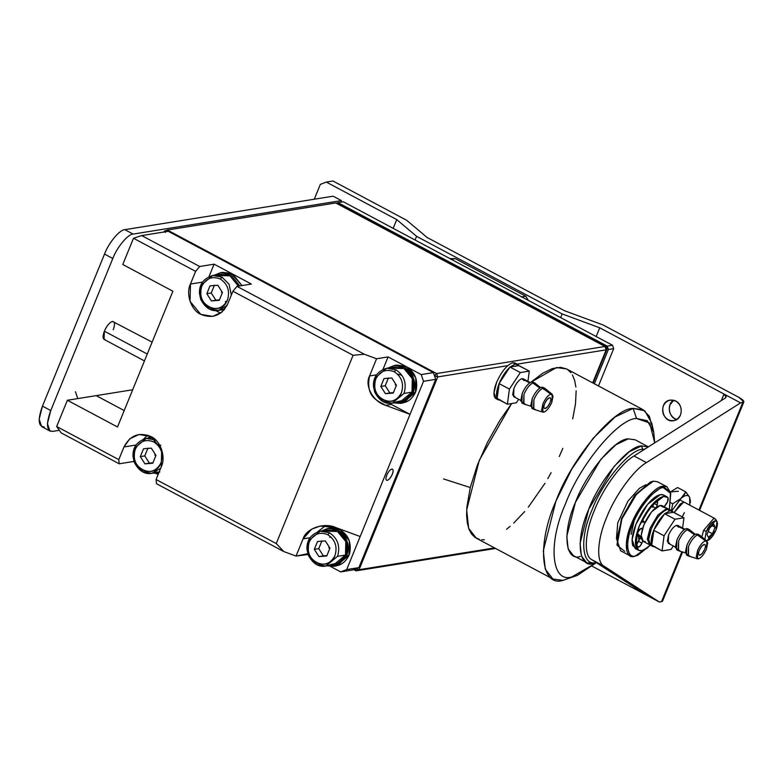 <?xml version="1.0" encoding="UTF-8"?>
<svg xmlns="http://www.w3.org/2000/svg" width="783" height="783" viewBox="0 0 783 783"><rect width="100%" height="100%" fill="white"/><g stroke="black" fill="none" stroke-linecap="round" stroke-linejoin="round"><path stroke-width="1.17" d="M717.032 521.644L715.897 530.257L706.873 540.867C710.044 539.888 713.059 536.355 715.897 530.257C718.128 524.238 717.923 521.077 715.29 520.773C712.109 521.752 709.104 525.285 706.266 531.383L715.29 520.773L717.032 521.644L715.76 519.393L713.793 518.405L703.614 530.365L701.862 536.942L703.614 530.365L713.793 518.405L714.987 518.6L679.595 499.73M706.99 534.407L708.341 537.363L712.432 533.771L708.204 531.52L712.432 533.771L715.163 527.233L713.822 524.277L709.731 527.869L706.99 534.407L709.731 527.869L713.822 524.277L715.163 527.233L712.236 525.667L715.163 527.233L712.432 533.771L708.341 537.363L706.99 534.407M706.266 531.383L704.866 539.36L706.266 531.383L703.614 530.365L706.266 531.383M666.95 496.804L663.641 495.042L660.323 494.641L647.639 504.311L635.972 524.199L632.116 539.683L635.15 548.491L638.458 550.263L635.424 541.445L639.29 525.97L650.957 506.072L663.641 496.402L667.958 497.557C668.702 500.092 667.537 503.009 664.464 506.288L667.654 501.639L667.958 497.557C664.924 494.954 660.392 496.549 654.363 502.314C648.295 508.539 643.274 516.418 639.29 525.97C635.59 535.464 634.553 542.629 636.168 547.454C638.125 551.77 642.001 551.839 647.766 547.64L641.776 550.664L638.458 550.263M650.037 544.899L647.766 547.64L650.037 544.899M640.846 537.216L639.858 538.224L641.551 539.125L639.858 538.224L638.605 541.327L641.923 543.089L642.745 541.043L641.923 543.089L638.605 541.327L636.824 544.293M637.812 546.945C638.928 547.64 640.298 546.358 641.923 543.089L639.701 546.514L637.812 546.945C636.07 543.94 636.148 538.978 638.028 532.068L639.134 529.837L642.696 528.085L640.523 528.682L638.028 532.068C636.148 538.978 636.07 543.94 637.812 546.945L638.047 547.17M642.549 520.989L645.075 522.183L642.549 520.989M642.559 522.075L644.595 522.075L642.559 522.075M643.137 519.403L643.068 522.349L642.481 521.547L643.137 519.403C646.964 512.141 651.192 506.425 655.821 502.265C651.192 506.425 646.964 512.141 643.137 519.403M653.913 503.352L657.231 505.113L657.348 501.717L655.821 502.265L657.632 502.02L657.231 505.113L653.913 503.352M652.552 507.188L653.423 504.575L652.67 506.444L655.978 508.216L652.67 506.444L652.924 507.237M656.408 507.159L657.231 505.113L656.408 507.159M637.01 549L632.85 545.692C631.235 540.867 632.282 533.703 635.972 524.199C639.956 514.656 644.977 506.767 651.045 500.552C657.074 494.778 661.606 493.192 664.64 495.786M636.383 544.753L640.367 537.412M684.724 502.471L683.393 502.285L680.29 503.988L674.104 512.552L683.393 502.285L684.724 502.471M682.247 516.888L684.313 512.708L682.247 516.888M690.42 500.934L689.598 497.205L689.823 505.192L689.598 497.205L685.82 491.91L671.834 510.849L680.74 498.634C684.998 494.954 687.954 494.484 689.598 497.205C687.954 494.484 684.998 494.954 680.74 498.634L672.695 503.782L671.403 510.614M672.695 503.782L670.796 502.774L672.695 503.782L680.74 498.634C683.804 495.424 685.497 493.173 685.82 491.91L677.598 487.525L670.405 491.93L678.421 491.244M677.598 487.525L685.82 491.91L689.598 497.205M320.335 184.387L326.315 182.067L332.971 181L326.315 182.067L320.335 184.387L314.277 199.225L320.335 184.387M662.252 599.866L681.885 551.751L661.527 601.638L659.315 602L592.144 566.197L659.315 602L604.143 566.256L591.713 559.63L604.143 566.256C595.579 562.028 597.683 538.087 606.649 517.426C614.469 496.951 632.977 470.377 646.445 462.606L634.015 455.99L646.445 462.606L740.571 402.873L742.783 402.521L698.916 510.036L742.783 402.521C744.936 401.806 743.644 400.103 738.937 397.392L743.85 401.924L740.571 402.873L724.001 394.045C726.37 395.552 726.82 396.873 725.352 398.028L634.015 455.99C620.557 463.751 602.039 490.324 594.219 510.81C585.253 531.471 583.149 555.401 591.713 559.63L645.251 594.317L591.713 559.63C583.56 555.813 584.744 532.783 594.219 510.81C602.607 489.003 621.379 463.144 634.015 455.99L725.352 398.028L726.095 397.187L724.001 394.045L599.729 327.803L562.165 313.934L416.576 236.329L415.078 240.009L416.576 236.329L396.746 219.612L393.174 228.342L396.746 219.612L326.315 182.067L396.746 219.612L416.576 236.329L562.165 313.934L599.729 327.803L740.571 402.873L646.445 462.606C633.809 469.771 615.037 495.629 606.649 517.426C597.175 539.409 595.99 562.439 604.143 566.256L659.315 602L661.527 601.638L662.594 601.041L682.61 551.986M738.937 397.392L603.047 324.955L564.543 310.743L427.048 237.455L406.72 220.317L332.971 181L406.72 220.317L427.048 237.455L564.543 310.743L603.047 324.955L738.937 397.392M724.001 394.045L721.339 400.573L724.001 394.045M675.758 401.023L670.287 400.074C657.945 401.483 662.173 423.349 673.595 420.677C682.815 419.688 683.765 404.87 675.758 401.023C680.681 404.371 682.267 409.01 680.505 414.941C677.657 420.295 673.537 421.89 668.124 419.727C663.201 416.38 661.625 411.741 663.377 405.809C666.225 400.465 670.356 398.86 675.758 401.023M673.723 400.23C666.225 403.979 668.995 418.249 676.815 419.453L674.78 418.66C669.856 415.313 668.271 410.674 670.033 404.742L673.723 400.23M599.729 327.803L596.166 336.533L599.729 327.803M562.165 313.934L560.657 317.614L562.165 313.934M669.954 510.741L672.205 511.045L673.409 512.307L667.468 509.42L669.954 510.741L664.826 513.687L669.954 510.741L672.205 511.045L673.409 512.307L683.95 517.798L682.6 528.026L683.95 517.798L673.586 512.278L664.826 513.687L673.409 512.307L667.468 509.42C661.664 511.495 656.281 518.003 651.299 528.936L648.647 539.379L650.663 545.33L653.149 546.651L650.663 545.33L648.647 539.379L651.299 528.936C656.281 518.003 661.664 511.495 667.468 509.42L670.728 510.673L667.468 509.42L669.954 510.741L664.64 513.717L669.954 510.741M669.661 509.694L667.468 509.42C661.664 511.495 656.281 518.003 651.299 528.936C656.281 518.003 661.664 511.495 667.468 509.42L672.147 511.015L669.661 509.694M654.705 546.994L652.004 545.545L654.705 546.994M651.75 545.076C650.507 541.944 651.143 537.109 653.658 530.58C651.143 537.109 650.507 541.944 651.75 545.076L653.913 529.944C656.751 523.357 660.255 518.062 664.415 514.059C660.255 518.062 656.751 523.357 653.913 529.944L664.64 513.717L674.995 519.237L683.95 517.798L674.995 519.237L664.64 513.717L653.697 530.277L664.053 535.797L674.995 519.237L664.053 535.797L653.697 530.277L651.75 545.076C650.507 541.944 651.143 537.109 653.658 530.58C651.143 537.109 650.507 541.944 651.75 545.076L653.913 529.944C656.751 523.357 660.255 518.062 664.415 514.059C660.255 518.062 656.751 523.357 653.913 529.944L664.64 513.717L673.586 512.278L683.95 517.798L682.6 528.026L683.95 517.798L673.586 512.278L664.64 513.717L674.995 519.237L683.95 517.798L674.995 519.237L664.64 513.717L653.697 530.277L664.053 535.797L662.066 550.909L664.053 535.797L674.995 519.237L664.053 535.797L653.697 530.277L651.71 545.389L662.066 550.909L651.75 545.076M698.593 558.798L697.496 558.817L697.575 550.518C699.943 545.281 702.557 542.042 705.414 540.828L697.79 534.858C694.423 536.296 691.35 540.094 688.57 546.26L688.482 556.008L688.57 546.26C691.35 540.094 694.423 536.296 697.79 534.858L705.414 540.828L706.971 541.053L706.432 549.098C704.064 554.344 701.451 557.574 698.593 558.798C701.451 557.574 704.064 554.344 706.432 549.098L707.724 542.736L705.414 540.828C702.557 542.042 699.943 545.281 697.575 550.518L696.283 556.889L698.593 558.798L697.496 558.817L697.575 550.518C699.943 545.281 702.557 542.042 705.414 540.828L696.077 533.947C692.71 535.376 689.637 539.184 686.857 545.35L686.485 554.981L686.857 545.35C689.637 539.184 692.71 535.376 696.077 533.947L699.356 534.955L697.79 534.858C694.423 536.296 691.35 540.094 688.57 546.26C691.35 540.094 694.423 536.296 697.79 534.858L705.414 540.828L706.971 541.053L706.432 549.098C704.064 554.344 701.451 557.574 698.593 558.798C701.451 557.574 704.064 554.344 706.432 549.098L707.724 542.736L705.414 540.828C702.557 542.042 699.943 545.281 697.575 550.518L696.283 556.889L698.593 558.798M699.611 535.122L696.077 533.947C692.71 535.376 689.637 539.184 686.857 545.35C689.637 539.184 692.71 535.376 696.077 533.947L699.611 535.122L706.971 541.053L699.611 535.122M689.764 555.989L688.198 555.891L688.57 546.26L688.198 555.891L686.485 554.981L689.764 555.989M694.462 534.73L687.846 529.562C684.489 530.991 681.406 534.799 678.626 540.965L678.538 550.713L678.626 540.965C681.406 534.799 684.489 530.991 687.846 529.562L694.462 534.73L686.133 528.652C682.766 530.081 679.693 533.879 676.913 540.045L676.541 549.676L676.913 540.045C679.693 533.879 682.766 530.081 686.133 528.652L689.412 529.66L687.846 529.562C684.489 530.991 681.406 534.799 678.626 540.965C681.406 534.799 684.489 530.991 687.846 529.562L694.462 534.73M689.666 529.827L686.133 528.652L688.844 530.894L686.133 528.652C682.766 530.081 679.693 533.879 676.913 540.045C679.693 533.879 682.766 530.081 686.133 528.652L689.666 529.827L695.216 534.29L689.666 529.827M679.82 550.694L678.254 550.596L678.626 540.965L678.254 550.596L676.541 549.676L679.82 550.694M687.699 528.74L686.133 528.652L689.412 529.66L687.699 528.74M677.755 525.442L676.424 525.364L684.322 529.572L676.424 525.364C673.556 526.587 670.943 529.817 668.574 535.063L668.261 543.265L675.347 547.043L668.261 543.265L668.574 535.063C670.943 529.817 673.556 526.587 676.424 525.364L678.734 527.272L676.424 525.364L684.322 529.572L676.424 525.364C673.556 526.587 670.943 529.817 668.574 535.063C670.943 529.817 673.556 526.587 676.424 525.364L684.851 529.23L677.755 525.442M704.24 544.381C702.498 544.958 700.863 546.906 699.346 550.234C698.182 553.464 698.319 555.137 699.767 555.245L698.739 554.697L699.767 555.245C701.509 554.667 703.144 552.71 704.661 549.382C705.826 546.152 705.689 544.488 704.24 544.381C705.689 544.488 705.826 546.152 704.661 549.382L702.302 553.366L699.767 555.245C698.319 555.137 698.182 553.464 699.346 550.234L701.705 546.25L704.24 544.381C702.498 544.958 700.863 546.906 699.346 550.234C698.182 553.464 698.319 555.137 699.767 555.245C701.509 554.667 703.144 552.71 704.661 549.382C705.826 546.152 705.689 544.488 704.24 544.381C705.689 544.488 705.826 546.152 704.661 549.382L702.302 553.366L699.767 555.245C698.319 555.137 698.182 553.464 699.346 550.234L701.705 546.25L704.24 544.381M699.15 555.157L699.767 555.245L699.15 555.157M651.896 545.36L655.342 546.925L651.896 545.36M652.856 545.594C650.428 545.957 649.029 544.547 648.676 541.366C648.422 538.068 649.303 533.928 651.299 528.936C649.303 533.928 648.422 538.068 648.676 541.366C649.029 544.547 650.428 545.957 652.856 545.594M671.021 549.47L662.066 550.909L671.021 549.47L673.331 545.966L671.021 549.47L662.066 550.909L664.053 535.797L662.066 550.909L651.71 545.389L662.066 550.909L671.021 549.47L673.331 545.966L671.021 549.47M669.592 543.343L667.282 541.435L668.574 535.063L667.282 541.435L669.592 543.343M688.051 555.078L685.331 552.827L686.857 545.35L685.331 552.827L678.538 550.713L685.331 552.827L688.051 555.078M678.107 549.774L675.386 547.532L676.913 540.045L675.386 547.532L678.107 549.774M698.358 534.76L696.077 533.947L698.358 534.76M639.535 539.037L638.419 538.792L639.535 539.037M641.179 536.952L637.607 533.683L639.31 536.698L640.474 537.324M652.719 505.338L653.286 504.918L652.719 505.338M645.319 541.64C640.445 541.347 639.956 535.787 643.841 524.962C648.862 513.951 654.275 507.443 660.098 505.436L663.622 507.306M668.418 509.028L662.203 505.72L660.098 505.436L668.995 509.439L660.098 505.436L651.662 511.739L643.841 524.962L641.189 535.406L643.205 541.356L649.42 544.665L647.404 538.714L650.056 528.271L657.877 515.057L666.313 508.744L657.877 515.057L650.056 528.271L647.384 539.409L650.086 544.919L649.42 544.665M666.617 509.645L666.313 508.744L666.617 509.645M633.966 521.429L631.167 534.407M637.607 533.693L639.241 539.761L637.607 533.693M616.994 544.665L621.477 518.493L634.944 495.14L650.34 482.103M624.726 551.32L617.112 545.281L621.859 519.012L635.316 495.522L650.918 481.858L653.355 481.173L637.01 493.398L621.859 519.012L616.72 539.242L620.635 550.772L630.158 555.852L626.253 544.322L631.392 524.091L646.543 498.477L662.878 486.253L666.969 486.801L670.61 492.908M650.918 481.858L634.582 495.61L621.477 518.493L617.112 545.281M635.453 555.94L650.399 545.164L637.822 555.264L635.453 555.94C626.547 558.798 625.02 541.484 632.664 524.453C638.811 507.678 655.684 487.408 663.338 487.603C655.684 487.408 638.811 507.678 632.664 524.453C625.02 541.484 626.547 558.798 635.453 555.94M670.747 493.486L670.483 492.292L662.878 486.253L663.338 487.603L670.747 493.486L669.377 509.557L670.502 492.517L663.338 487.603L662.878 486.253C655.019 486.047 637.705 506.855 631.392 524.091C623.542 541.562 625.118 559.336 634.25 556.4L630.158 555.852M666.969 486.801L657.436 481.721L653.355 481.173M634.25 556.4L637.822 555.264M598.466 385.941L613.696 348.631L608.371 349.492L594.385 383.758L608.371 349.492L613.696 348.631L598.466 385.941M343.277 201.75L612.541 345.264L613.696 348.631L612.541 345.264L607.226 346.125L608.371 349.492L607.226 346.125L612.541 345.264L343.277 201.75L337.962 202.601L607.226 346.125L337.962 202.601L343.277 201.75M336.289 203.247L337.962 202.601L336.289 203.247M450.783 259.046L455.324 258.664L525.745 296.209L528.417 300.427L525.745 296.209L521.312 296.914L525.745 296.209L455.324 258.664L450.891 259.379L455.324 258.664L450.019 258.635M105.088 339.519C102.651 339.372 102.407 336.592 104.354 331.18C106.86 325.679 109.571 322.42 112.478 321.412C114.915 321.559 115.16 324.338 113.222 329.751M152.127 342.122L112.478 321.412C109.571 322.42 106.86 325.679 104.354 331.18L147.263 354.053L104.354 331.18L104.041 339.372L144.454 360.924M158.45 473.695L153.214 473.089L158.45 473.695M147.605 438.196L150.845 436.493L147.605 438.196M157.05 444.264L160.799 445.302M336.113 565.923L348.964 555.353L349.306 540.74L340.233 529.768L330.172 528.026L338.696 529.044C348.024 534.075 351.694 542.12 349.698 553.19L348.964 555.353C344.51 564.21 337.727 567.499 328.615 565.218M327.069 565.786L338.804 564.67L346.918 555.255C349.874 544.488 346.908 536.11 338.021 530.12L321.588 530.943L327.96 528.378L338.021 530.12L347.094 541.092L346.742 555.715L348.964 555.353L346.742 555.715L333.979 566.266L327.196 565.825M222.656 272.376L231.191 273.384L241.967 285.56L232.737 274.109L222.675 272.367L220.454 272.729L230.515 274.471L239.755 285.912L230.515 274.471L214.092 275.283L220.454 272.729M223.811 310.244L221.912 309.814M402.599 403.01L415.44 392.44L415.793 377.817L406.72 366.855L396.658 365.113L405.173 366.121C414.51 371.162 418.181 379.207 416.184 390.277L415.44 392.44C410.987 401.297 404.214 404.586 395.102 402.296M393.555 402.873L405.281 401.757L413.404 392.342C416.36 381.575 413.395 373.197 404.508 367.207L388.074 368.02L394.446 365.465L404.508 367.207L413.581 378.179L413.228 392.792L415.44 392.44L413.228 392.792L400.465 403.353L393.683 402.912M397.519 374.088L401.268 375.126M159.096 472.12L155.739 472.09M150.316 438.353L152.558 437.501M160.995 462.851C154.32 481.32 127.218 466.874 135.312 449.158C139.58 441.132 145.765 438.744 153.879 441.974L155.504 440.026L146.235 438.421L155.504 440.026L153.879 441.974C161.259 446.995 163.627 453.954 160.995 462.851C163.627 453.954 161.259 446.995 153.879 441.974C145.765 438.744 139.58 441.132 135.312 449.158C132.67 458.055 135.048 465.014 142.428 470.035C150.532 473.275 156.727 470.877 160.995 462.851M151.843 473.304L160.642 468.332L151.843 473.304L142.575 471.699L134.216 461.598L134.539 448.14L146.235 438.421C137.005 441.367 132.591 447.367 132.993 456.42L134.236 462.254C138.855 470.945 144.718 474.625 151.843 473.304L159.82 472.022M151.354 448.17L155.964 455.403L152.763 463.242L144.953 463.849L140.333 456.616L143.534 448.776L151.354 448.17L143.534 448.776L140.333 456.616L144.767 455.902L147.967 448.062L144.767 455.902L140.333 456.616L144.953 463.849L152.763 463.242L155.964 455.403L151.354 448.17M149.387 463.135L144.953 463.849L149.387 463.135L144.767 455.902L149.387 463.135L152.93 462.831L149.387 463.135M155.807 455.784L154.799 454.943L155.807 455.784M324.299 531.099L337.463 531.481C345.802 537.148 348.474 545.007 345.499 555.049L339.333 562.634L329.721 564.827M334.977 555.587C328.302 574.056 301.21 559.61 309.295 541.905C313.562 533.879 319.758 531.481 327.862 534.72L329.486 532.763L320.218 531.158L329.486 532.763L327.862 534.72C335.241 539.732 337.61 546.691 334.977 555.587C337.61 546.691 335.241 539.732 327.862 534.72C319.758 531.481 313.562 533.879 309.295 541.905C306.662 550.792 309.031 557.75 316.41 562.771C324.524 566.011 330.71 563.613 334.977 555.587M325.826 566.05L337.522 556.331C340.497 546.289 337.816 538.43 329.486 532.763C337.816 538.43 340.497 546.289 337.522 556.331L325.826 566.05L316.557 564.445L308.199 554.335L308.522 540.877L320.218 531.158C310.988 534.104 306.574 540.104 306.975 549.157L308.218 555C312.838 563.682 318.71 567.372 325.826 566.05L333.803 564.768L345.499 555.049L345.822 541.582L337.463 531.481L328.194 529.876L320.218 531.158M325.337 540.906L329.946 548.139L326.756 555.979L318.935 556.586L314.326 549.353L317.526 541.513L325.337 540.906L317.526 541.513L314.326 549.353L318.759 548.638L321.95 540.799L318.759 548.638L314.326 549.353L318.935 556.586L326.756 555.979L329.946 548.139L325.337 540.906M345.499 555.049L337.522 556.331L345.499 555.049M323.369 555.871L318.935 556.586L323.369 555.871L318.759 548.638L323.369 555.871L326.912 555.568L323.369 555.871M329.79 548.521L328.782 547.679L329.79 548.521M224.623 309.275L222.225 309.177M216.803 275.44L229.967 275.831L238.394 286.138L229.967 275.831L220.698 274.226L212.722 275.508L221.99 277.113L212.722 275.508C203.492 278.445 199.078 284.444 199.479 293.498L200.722 299.341C205.342 308.032 211.204 311.712 218.33 310.391L226.982 305.576L218.33 310.391L209.061 308.786L200.702 298.685L201.025 285.218L212.722 275.508M227.481 299.938C220.796 318.397 193.704 303.961 201.799 286.245C206.066 278.219 212.252 275.822 220.366 279.061L221.99 277.113L220.366 279.061C227.745 284.082 230.114 291.041 227.481 299.938C230.114 291.041 227.745 284.082 220.366 279.061C212.252 275.822 206.066 278.219 201.799 286.245C199.156 295.142 201.534 302.101 208.914 307.122C217.018 310.352 223.204 307.964 227.481 299.938M231.337 295.103L229.067 284.278L221.99 277.113L229.067 284.278L231.337 295.103M217.831 285.257L222.45 292.48L219.25 300.32L211.439 300.926L206.82 293.694L210.02 285.864L217.831 285.257L210.02 285.864L206.82 293.694L211.253 292.989L214.454 285.149L211.253 292.989L206.82 293.694L211.439 300.926L219.25 300.32L222.45 292.48L217.831 285.257M215.873 300.212L211.439 300.926L215.873 300.212L211.253 292.989L215.873 300.212L219.416 299.918L215.873 300.212M222.294 292.871L221.286 292.02L222.294 292.871M390.786 368.176L403.95 368.568C412.279 374.235 414.961 382.084 411.985 392.136L405.819 399.712L396.208 401.914M401.464 392.674C394.789 411.144 367.697 396.697 375.781 378.982C380.049 370.956 386.234 368.568 394.348 371.798L395.973 369.85L386.704 368.245L395.973 369.85L394.348 371.798C401.728 376.819 404.097 383.778 401.464 392.674C404.097 383.778 401.728 376.819 394.348 371.798C386.234 368.568 380.049 370.956 375.781 378.982C373.148 387.879 375.517 394.838 382.897 399.859C391.001 403.088 397.196 400.7 401.464 392.674M392.312 403.128L404.008 393.418C406.984 383.367 404.302 375.517 395.973 369.85C404.302 375.517 406.984 383.367 404.008 393.418L392.312 403.128L383.044 401.522L374.685 391.422L375.008 377.954L386.704 368.245C377.475 371.191 373.06 377.191 373.462 386.244L374.705 392.077C379.324 400.769 385.197 404.449 392.312 403.128L400.289 401.845L411.985 392.136L412.308 378.669L403.95 368.568L394.681 366.963L386.704 368.245M391.823 377.993L396.433 385.226L393.232 393.056L385.422 393.663L380.812 386.44L384.003 378.6L391.823 377.993L384.003 378.6L380.812 386.44L385.246 385.725L388.437 377.886L385.246 385.725L380.812 386.44L385.422 393.663L393.232 393.056L396.433 385.226L391.823 377.993M411.985 392.136L404.008 393.418L411.985 392.136M389.856 392.958L385.422 393.663L389.856 392.958L385.246 385.725L389.856 392.958L393.399 392.655L389.856 392.958M396.276 385.608L395.268 384.756L396.276 385.608M44.318 426.98C38.22 426.608 37.604 419.659 42.468 406.132L104.521 254.074C108.592 242.955 119.76 229.536 124.83 229.664L333.147 196.19L124.83 229.664C119.76 229.536 108.592 242.955 104.521 254.074L42.468 406.132L39.15 419.189L41.675 426.627L49.955 431.041L47.43 423.603L50.748 410.546L42.468 406.132L50.748 410.546L112.801 258.488L104.521 254.074L112.801 258.488C116.882 247.379 128.05 233.951 133.12 234.088L124.83 229.664L133.12 234.088L341.427 200.605L333.147 196.19L341.427 200.605L340.801 202.141L341.427 200.605L133.12 234.088C128.05 233.951 116.882 247.379 112.801 258.488L50.748 410.546C45.884 424.083 46.5 431.032 52.598 431.394L49.955 431.041M106.204 327.49L104.873 329.986L106.204 327.49M59.351 430.307L52.598 431.394L59.351 430.307M77.781 398.596L75.452 391.764L77.781 398.596M515.302 364.056L517.553 364.359L518.747 365.622L512.816 362.735L515.302 364.056L510.164 366.992L515.302 364.056L517.553 364.359L518.747 365.622L529.288 371.113L527.948 381.341L529.288 371.113L518.933 365.592L510.164 366.992L518.747 365.622L512.816 362.735C507.012 364.809 501.619 371.308 496.647 382.251L493.995 392.694L496.011 398.645L498.497 399.966L496.011 398.645L493.995 392.694L496.647 382.251C501.619 371.308 507.012 364.809 512.816 362.735L516.075 363.987L512.816 362.735L515.302 364.056L509.978 367.031L515.302 364.056M515.008 362.999L512.816 362.735C507.012 364.809 501.619 371.308 496.647 382.251C501.619 371.308 507.012 364.809 512.816 362.735L517.494 364.33L515.008 362.999M500.053 400.299L497.352 398.86L500.053 400.299M497.097 398.39C495.854 395.258 496.481 390.423 499.006 383.885C496.481 390.423 495.854 395.258 497.097 398.39L499.26 383.249C502.099 376.662 505.603 371.367 509.753 367.364C505.603 371.367 502.099 376.662 499.26 383.249L509.978 367.031L520.343 372.551L529.288 371.113L520.343 372.551L509.978 367.031L499.045 383.582L509.4 389.102L520.343 372.551L509.4 389.102L499.045 383.582L497.097 398.39C495.854 395.258 496.481 390.423 499.006 383.885C496.481 390.423 495.854 395.258 497.097 398.39L499.26 383.249C502.099 376.662 505.603 371.367 509.753 367.364C505.603 371.367 502.099 376.662 499.26 383.249L509.978 367.031L518.933 365.592L529.288 371.113L527.948 381.341L529.288 371.113L518.933 365.592L509.978 367.031L520.343 372.551L529.288 371.113L520.343 372.551L509.978 367.031L499.045 383.582L509.4 389.102L507.413 404.224L509.4 389.102L520.343 372.551L509.4 389.102L499.045 383.582L497.058 398.704L507.413 404.224L497.097 398.39M543.931 412.112L542.844 412.122L542.922 403.832C545.291 398.586 547.904 395.356 550.762 394.133L543.138 388.172C539.771 389.611 536.698 393.409 533.918 399.575L533.82 409.323L533.918 399.575C536.698 393.409 539.771 389.611 543.138 388.172L550.762 394.133L552.309 394.358L551.78 402.413C549.412 407.659 546.798 410.889 543.931 412.112C546.798 410.889 549.412 407.659 551.78 402.413L553.072 396.051L550.762 394.133C547.904 395.356 545.291 398.586 542.922 403.832L541.621 410.194L543.931 412.112L542.844 412.122L542.922 403.832C545.291 398.586 547.904 395.356 550.762 394.133L541.425 387.262C538.058 388.691 534.985 392.489 532.195 398.664L531.823 408.295L532.195 398.664C534.985 392.489 538.058 388.691 541.425 387.262L544.704 388.27L543.138 388.172C539.771 389.611 536.698 393.409 533.918 399.575C536.698 393.409 539.771 389.611 543.138 388.172L550.762 394.133L552.309 394.358L551.78 402.413C549.412 407.659 546.798 410.889 543.931 412.112C546.798 410.889 549.412 407.659 551.78 402.413L553.072 396.051L550.762 394.133C547.904 395.356 545.291 398.586 542.922 403.832L541.621 410.194L543.931 412.112M544.958 388.437L541.425 387.262L544.136 389.503L541.425 387.262C538.058 388.691 534.985 392.489 532.195 398.664C534.985 392.489 538.058 388.691 541.425 387.262L544.958 388.437L552.309 394.358L544.958 388.437M535.112 409.303L533.546 409.206L533.918 399.575L533.546 409.206L531.823 408.295L535.112 409.303M542.991 387.35L541.425 387.262L544.704 388.27L542.991 387.35M539.81 388.045L533.194 382.877C529.827 384.306 526.753 388.104 523.974 394.28L523.886 404.028L523.974 394.28C526.753 388.104 529.827 384.306 533.194 382.877L539.81 388.045L531.481 381.957C528.114 383.396 525.041 387.194 522.261 393.36L521.889 402.991L522.261 393.36C525.041 387.194 528.114 383.396 531.481 381.957L534.76 382.965L533.194 382.877C529.827 384.306 526.753 388.104 523.974 394.28C526.753 388.104 529.827 384.306 533.194 382.877L539.81 388.045M535.014 383.141L531.481 381.957C528.114 383.396 525.041 387.194 522.261 393.36C525.041 387.194 528.114 383.396 531.481 381.957L535.014 383.141L540.564 387.595L535.014 383.141M525.168 403.999L523.602 403.911L523.974 394.28L523.602 403.911L521.889 402.991L525.168 403.999M533.047 382.055L531.481 381.957L534.76 382.965L533.047 382.055M523.103 378.757L521.772 378.678L529.66 382.887L521.772 378.678C518.904 379.892 516.291 383.132 513.922 388.378L513.599 396.58L520.695 400.358L513.599 396.58L513.922 388.378C516.291 383.132 518.904 379.892 521.772 378.678L524.081 380.587L521.772 378.678L529.66 382.887L521.772 378.678C518.904 379.892 516.291 383.132 513.922 388.378C516.291 383.132 518.904 379.892 521.772 378.678L530.189 382.535L523.103 378.757M549.588 397.686C547.846 398.273 546.211 400.221 544.694 403.548C543.529 406.778 543.666 408.442 545.105 408.56L544.087 408.012L545.105 408.56C546.857 407.972 548.491 406.025 550.009 402.697C551.173 399.467 551.026 397.803 549.588 397.686C551.026 397.803 551.173 399.467 550.009 402.697L547.65 406.68L545.105 408.56C543.666 408.442 543.529 406.778 544.694 403.548L547.053 399.565L549.588 397.686C547.846 398.273 546.211 400.221 544.694 403.548C543.529 406.778 543.666 408.442 545.105 408.56L544.087 408.012L545.105 408.56C546.857 407.972 548.491 406.025 550.009 402.697C551.173 399.467 551.026 397.803 549.588 397.686C551.026 397.803 551.173 399.467 550.009 402.697L547.65 406.68L545.105 408.56C543.666 408.442 543.529 406.778 544.694 403.548L547.053 399.565L549.588 397.686M544.498 408.472L545.105 408.56L544.498 408.472M497.244 398.674L500.689 400.23L497.244 398.674M498.203 398.909C495.766 399.261 494.376 397.852 494.024 394.681C493.77 391.383 494.65 387.233 496.647 382.251C494.65 387.233 493.77 391.383 494.024 394.681C494.376 397.852 495.766 399.261 498.203 398.909M516.359 402.785L507.413 404.224L516.359 402.785L518.679 399.281L516.359 402.785L507.413 404.224L509.4 389.102L507.413 404.224L497.058 398.704L507.413 404.224L516.359 402.785L518.679 399.281L516.359 402.785M514.93 396.658L512.62 394.749L513.922 388.378L512.62 394.749L514.93 396.658M533.389 408.383L530.678 406.142L532.195 398.664L530.678 406.142L523.886 404.028L530.678 406.142L533.389 408.383M523.455 403.088L520.734 400.847L522.261 393.36L520.734 400.847L523.455 403.088M124.194 410.566L96.182 395.63L67.377 400.26L117.499 426.98L172.896 291.217L122.774 264.497L133.492 238.257L141.694 235.575L168.286 231.308L141.694 235.575L133.492 238.257L195.623 271.368L190.455 284.043L190.034 301.357L200.781 314.345L212.702 316.41L221.981 312.045L227.736 303.921L232.913 291.247L236.975 286.363L251.372 284.053L214.092 264.174L209.012 276.614L214.092 264.174L199.685 266.494L195.623 271.368L199.685 266.494L141.694 235.575L199.685 266.494L214.092 264.174L251.372 284.053L236.975 286.363L232.913 291.247L353.084 355.296L276.252 543.559L283.798 551.555L296.043 556.077L303.06 538.88C306.084 528.398 324.074 522.153 335.77 527.527L360.17 536.531L346.683 569.574L358.878 567.616L435.7 379.354L423.515 381.311L360.17 536.531L410.038 414.344L385.637 405.34C373.188 401.787 364.34 385.637 369.547 375.957L376.564 358.761L364.32 354.239L353.084 355.296L364.32 354.239L236.975 286.363L364.32 354.239L376.564 358.761L369.547 375.957L376.535 374.842L369.547 375.957C365.309 397.353 377.964 400.857 385.637 405.34L391.392 404.41L385.637 405.34L410.038 414.344L391.392 404.41L410.038 414.344L423.515 381.311L421.215 374.577L433.41 372.62L168.286 231.308M391.843 469.076C393.369 469.164 393.516 470.906 392.303 474.283C390.737 477.728 389.043 479.754 387.223 480.39C385.706 480.292 385.549 478.56 386.763 475.173C388.329 471.738 390.022 469.702 391.843 469.076M215.57 310.567L220.689 313.063L215.56 310.567M202.552 282.105L190.455 284.043L202.552 282.105M133.795 460.952L134.05 461.735L133.795 460.952M156.434 473.676L158.097 474.557L156.434 473.676M147.644 435.142L143.563 439.116L147.644 435.142M352.888 569.926L358.878 567.616L346.683 569.574L340.703 571.893L352.888 569.926L340.703 571.893L330.416 566.412L340.703 571.893L346.683 569.574L360.17 536.531L335.77 527.527L320.051 526.078L311.663 529.161L303.06 538.88L296.043 556.077L283.798 551.555L156.453 483.679L283.798 551.555L276.252 543.559L156.081 479.509L156.453 483.679L156.081 479.509L161.249 466.834L156.081 479.509L276.252 543.559L353.084 355.296L232.913 291.247L227.736 303.921C221.54 315.569 212.555 319.043 200.781 314.345C191.189 310.342 185.512 293.674 190.455 284.043L195.623 271.368L133.492 238.257L122.774 264.497L172.896 291.217L117.499 426.98L67.377 400.26L56.66 426.51L61.172 432.891L56.66 426.51L118.801 459.631L123.968 446.966C130.164 435.309 139.149 431.834 150.923 436.532C160.515 440.535 166.202 457.203 161.249 466.834L161.67 449.52L150.923 436.532L139.002 434.467L129.733 438.842L123.968 446.966L136.066 445.018L123.968 446.966L118.801 459.631L119.173 463.8L133.57 461.49L119.173 463.8L118.801 459.631L56.66 426.51L67.377 400.26L96.182 395.63M383.004 369.351L388.074 356.911L376.564 358.761L388.074 356.911L421.215 374.577L388.074 356.911L383.004 369.351M303.06 538.88L310.048 537.755L303.06 538.88M317.546 531.853L325.689 525.628L317.546 531.853M296.043 556.077L307.778 553.689L308.032 554.481L296.043 556.077M435.7 379.354L433.41 372.62L421.215 374.577L423.515 381.311L435.7 379.354M61.172 432.891L119.173 463.8L61.172 432.891M437.736 376.917L359.064 569.701L494.553 547.924L359.064 569.701L356.069 570.856L353.72 569.603L356.069 570.856L495.531 548.443L356.069 570.856L355.883 568.771L359.064 569.701L437.736 376.917L507.678 365.671L437.736 376.917L434.555 375.987L436.591 373.55L605.005 346.478L335.741 202.954L167.327 230.026L436.591 373.55L437.736 376.917L436.591 373.55L167.327 230.026L335.741 202.954L605.005 346.478L436.591 373.55L434.555 375.987L437.736 376.917M592.682 382.858L606.159 349.844L517.162 364.154L606.159 349.844L592.682 382.858M484.354 539.751L481.76 539.732M479.333 539.35L475.056 537.441L471.581 534.055L468.988 529.239L467.324 523.083L466.609 515.684L466.864 507.178L470.28 487.437L477.336 465.229L487.447 442.385L499.936 420.324L511.612 403.548M573.371 576.611L562.938 580.369L552.915 579.029L545.301 569.202L543.314 550.772L555.92 501.159L571.796 469.027L593.064 438.372L615.154 416.928L633.114 408.403L643.137 409.754L566.5 368.901L556.478 367.56L531.168 382.055L542.639 373.285L552.299 368.597L560.657 367.315L566.598 368.95M567.44 369.449L570.973 372.737M572.412 374.91L574.614 380.313L575.887 387.017M576.151 390.815L575.505 403.842L572.696 418.876M562.82 448.405L559.258 456.538M551.134 472.687L547.816 478.57M544.988 483.307L528.3 507.169M524.669 511.553L513.726 523.083M510.115 526.333L506.562 529.259M470.25 487.525L443.55 478.942L470.25 487.525M98.257 396.736L97.288 395.454L97.033 396.09L97.288 395.454L132.679 389.768M163.999 231.993L164.332 231.181L167.327 230.026L165.947 231.68L167.327 230.026L164.332 231.181L163.999 231.993M392.469 469.144L391.06 469.379M606.159 349.844L605.005 346.478L606.159 349.844M165.291 232.463L164.332 231.181L165.291 232.463M356.069 570.856L359.064 569.701L355.883 568.771L356.069 570.856M593.485 563.594L586.624 562.674L581.417 555.95L580.066 543.343L588.689 509.4L614.097 466.443L629.219 451.771L641.502 445.938L648.383 446.868L641.502 445.938C628.328 445.596 599.279 480.498 588.689 509.4C575.525 538.714 578.157 568.517 593.485 563.594L596.607 562.801M648.363 446.858L635.111 439.792L628.25 438.871L615.957 444.705L600.845 459.376L575.427 502.334L566.804 536.277L568.164 548.893L573.371 555.607L586.624 562.674M644.82 449.129L642.657 449.305C629.982 448.972 602.049 482.534 591.87 510.32C579.205 538.508 581.749 567.166 596.48 562.439C581.749 567.166 579.205 538.508 591.87 510.32C602.049 482.534 629.982 448.972 642.657 449.305L641.502 445.938L642.657 449.305L644.82 449.129M643.137 409.754L649.361 416.341L652.542 428.076M511.622 403.548L479.284 460.306L466.678 509.919L468.665 528.349L476.279 538.175L552.915 579.029M571.923 576.895L595.746 563.075L577.414 575.348L571.923 576.895C551.291 583.521 547.738 543.392 565.463 503.929C579.714 465.033 618.815 418.044 636.559 418.504C618.815 418.044 579.714 465.033 565.463 503.929C547.738 543.392 551.291 583.521 571.923 576.895M653.746 432.138L651.769 423.212L644.752 410.762L633.114 408.403L636.559 418.504L647.277 420.677L653.746 432.138L654.715 442.845L649.694 423.006L636.559 418.504L633.114 408.403C613.852 407.904 571.404 458.916 555.92 501.159C536.678 543.999 540.534 587.563 562.938 580.369L577.414 575.348M580.232 556.527C564.905 561.45 562.263 531.647 575.427 502.334C586.017 473.431 615.066 438.529 628.25 438.871M604.985 346.468L337.052 203.649L604.779 345.861L605.885 345.685L338.696 203.267L337.59 203.443L338.696 203.267L605.885 345.685L604.779 345.861L604.985 346.468M607.04 349.052L605.925 349.228L607.04 349.052L605.885 345.685L607.04 349.052L593.142 383.102L607.04 349.052M642.579 520.842L644.977 522.124M690.44 500.787L690.175 503.009M699.581 510.389L743.85 401.924M697.496 558.817L688.482 556.008L697.496 558.817M697.643 534.045L699.356 534.955L697.643 534.045M616.456 538.498L617.758 522.77L628.025 500.993L639.457 488.289L645.936 484.716M336.259 565.903L334.047 566.256M327.96 528.378L330.172 528.026M402.746 402.991L400.534 403.343M394.446 365.465L396.658 365.113M152.431 437.423L146.235 438.421M331.258 537.226L329.623 537.314M225.328 301.602L226.913 301.171M224.525 309.393L218.33 310.391M542.844 412.122L533.82 409.323L542.844 412.122"/></g></svg>
